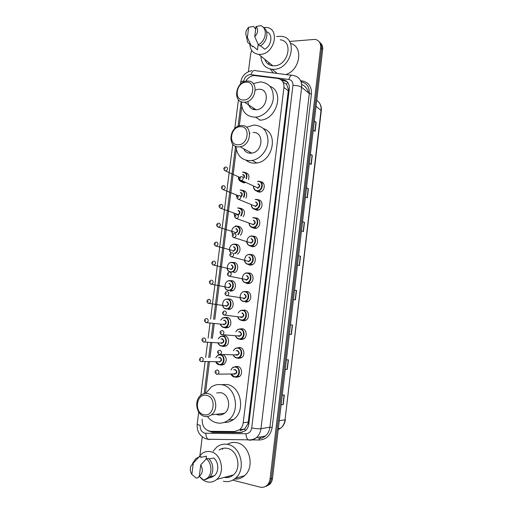 <?xml version="1.0" encoding="UTF-8"?>
<svg xmlns="http://www.w3.org/2000/svg" width="513" height="513" viewBox="0 0 513 513"><rect width="100%" height="100%" fill="white"/><g stroke="black" fill="none" stroke-linecap="round" stroke-linejoin="round"><path stroke-width="0.77" d="M260.341 181.737C265.631 181.596 265.484 190.977 260.168 192.035L259.007 192.17L256.147 190.849M258.065 199.814C263.259 199.679 263.368 208.862 258.167 210.112L256.776 210.292L254.07 209.092M255.833 217.974C260.899 217.91 261.194 226.849 256.154 228.272L254.538 228.503L251.998 227.419M252.967 236.23L253.589 236.217C258.539 236.224 259.001 244.932 254.121 246.516L252.287 246.798L249.927 245.83M250.466 254.576L251.332 254.551C256.173 254.621 256.789 263.118 252.063 264.836L250.023 265.176L247.856 264.33M247.959 273.019L249.061 272.967C253.8 273.108 254.557 281.4 249.985 283.247L247.753 283.644L245.785 282.913M245.432 291.557L246.785 291.474C251.421 291.679 252.306 299.778 247.888 301.747L245.471 302.202M242.905 310.192L244.502 310.064C249.042 310.333 250.036 318.265 245.765 320.33L243.175 320.843L241.642 320.33M240.36 328.923L242.2 328.743C246.657 329.077 247.747 336.842 243.624 339.01L240.866 339.58L239.539 339.151M237.801 347.756L239.892 347.519C244.265 347.91 245.445 355.528 241.463 357.773L238.551 358.401L237.423 358.055M235.243 366.68L237.57 366.378C241.867 366.827 243.13 374.317 239.276 376.632L236.224 377.311L235.326 377.049M242.873 190.4C246.612 191.343 247.619 193.927 245.913 198.146M240.635 208.284C244.663 209.528 245.528 212.35 243.233 216.736M237.827 226.259L238.391 226.246C242.726 227.894 243.399 230.946 240.405 235.409M235.345 244.323L236.127 244.297C240.559 244.329 241.495 251.96 237.32 254.153M245.156 172.599C248.581 173.33 249.69 175.67 248.478 179.633M244.784 182.769L243.816 182.872L241.001 181.557M232.851 262.476L233.857 262.432C238.577 262.534 239.148 270.941 234.537 272.621M230.343 280.726L231.581 280.649C236.198 280.816 236.897 289.037 232.434 290.833L230.26 291.211M227.843 299.06L229.292 298.951C233.813 299.182 234.633 307.229 230.305 309.134L227.958 309.563M225.322 317.489L226.99 317.342C231.427 317.63 232.351 325.518 228.157 327.518L225.656 327.999L224.258 327.538M222.757 336.021L224.675 335.816C229.029 336.169 230.048 343.902 225.996 345.993L223.335 346.525L222.11 346.134M223.181 354.598C227.028 357.542 227.24 360.863 223.809 364.557L221.007 365.141L219.974 364.82M245.464 300.919L245.804 301.221M246.676 282.554L247.221 282.862M247.83 283.317L248.189 283.663M262.797 182.673L262.797 183.276M202.16 419.14C202.007 426.284 204.892 430.349 210.824 431.337L234.595 431.536L239.533 429.785C241.578 428.079 242.803 425.752 243.213 422.795L283.945 87.46C284.208 82.413 282.163 79.419 277.815 78.476L253.986 75.526C250.543 75.924 247.805 77.848 245.785 81.298M249.684 133.399L250.068 133.098M253.569 108.237L253.557 109.532M240.129 430.638L244.784 428.906L247.914 423.751L248.247 422.071L288.28 90.807L288.344 89.249L286.555 84.241L283.138 82.285M241.77 106.48L239.308 125.903M236.333 149.373L214.793 319.413M214.274 323.523L212.388 338.426M211.863 342.556L209.964 357.529M209.439 361.678L205.418 393.413M289.486 41.47L315.168 39.366C319.073 40.405 320.901 43.175 320.651 47.683L270.056 479.059C269.735 481.553 268.774 483.599 267.17 485.183C265.08 487.094 262.682 487.735 259.969 487.106L232.767 480.136M248.414 71.653L250.684 53.73L251.697 50.345M199.884 455.621L202.257 436.871M319.112 41.707C321.087 43.381 321.933 45.702 321.657 48.671L271.287 478.68C270.973 481.168 270.011 483.208 268.414 484.785L264.779 486.773L268.414 484.785C270.011 483.208 270.973 481.168 271.287 478.68L321.657 48.671C321.933 45.702 321.087 43.381 319.112 41.707M207.925 430.708L212.497 432.337L240.264 432.594L245.22 430.824C247.234 429.137 248.446 426.835 248.843 423.924L289.319 88.678C289.576 83.664 287.536 80.688 283.202 79.746L280.496 79.393M242.239 432.35L213.908 432.119L210.689 431.337M281.695 80.31L287.158 81.663M320.125 42.714C322.093 44.381 322.933 46.696 322.658 49.658L272.512 478.308C272.198 480.79 271.242 482.816 269.646 484.394L266.023 486.369M289.364 334.277L291.384 334.476L289.364 334.303M290.473 324.78L292.493 325.011L291.384 334.476M285.266 369.315L287.312 369.386L285.254 369.405M286.376 359.799L288.428 359.831L287.312 369.386M281.13 404.674L283.202 404.597L281.111 404.828M282.246 395.138L284.324 394.965L283.202 404.597M302.548 221.552L304.472 222.366L303.395 231.587L301.464 230.824M306.505 187.745L308.396 188.739L307.332 197.883L305.434 196.934M310.429 154.227L312.289 155.407L311.231 164.468L309.358 163.339M314.315 120.997L316.149 122.357L315.097 131.347L313.257 130.033M294.533 290.069L296.52 290.499L295.424 299.881L293.43 299.509M298.56 255.66L300.515 256.282L299.432 265.587L297.469 265.016M298.547 255.782L300.515 256.282M294.526 290.127L296.52 290.499M314.27 121.363L316.149 122.357M310.391 154.535L312.289 155.407M306.479 187.989L308.396 188.739M302.529 221.738L304.472 222.366M276.59 36.481L281.599 36.34C298.54 38.077 291.531 68.979 274.083 69.326L272.108 69.326C265.067 68.287 261.348 63.907 260.95 56.18M273.365 72.961L270.216 69.043M268.876 64.555L268.748 62.477M263.387 27.458L266.497 27.439C280.258 28.613 274.622 53.923 260.469 54.384L258.744 54.397C253.499 53.679 250.549 50.479 249.895 44.798M280.31 39.815C293.712 41.085 288.3 65.465 274.519 65.792L272.839 65.786C268.806 65.311 266.093 63.118 264.714 59.219M260.495 45.708L264.702 49.216C271.743 45.657 273.166 34.102 266.863 31.844L266.484 31.511M256.038 26.49C258.533 29.581 258.103 32.986 254.749 36.692L256.038 26.49L260.751 25.65C267.876 27.875 266.26 40.937 258.36 44.708L259.937 46.023C267.126 42.579 269.415 30.985 263.579 27.676M254.749 36.692L258.36 44.708M248.67 27.285L247.381 37.43L246.452 36.263C245.131 33.165 245.868 30.177 248.67 27.285L253.435 26.439L255.025 27.817L254.942 28.516L255.698 29.177M258.167 44.298L257.468 49.857L254.878 47.747M257.468 49.857L252.736 45.99L252.646 46.696L247.574 42.29L246.554 36.821M290.531 43.458C303.69 46.497 300.22 70.127 285.895 74.539M251.043 45.388L247.381 37.43M243.81 100.009C233.582 100.914 235.954 82.401 246.067 82.17C256.404 81.048 254.044 99.932 243.81 100.009M244.438 102.215C232.338 103.254 235.146 81.394 247.106 81.112L247.535 81.092C259.366 80.361 256.359 101.997 244.566 102.209L244.438 102.215M258.494 89.275L255.352 90.032M247.952 101.324C248.311 106.723 250.966 109.545 255.929 109.788L256.064 109.782C267.619 109.647 270.505 88.627 258.918 89.262M253.268 83.606L260.476 81.9C269.453 82.984 273.711 88.685 273.256 99.003C272.044 108.243 263.817 116.611 255.577 117.156L255.012 117.188C246.163 116.624 241.629 111.481 241.405 101.773M270.043 86.344C284.753 91.641 276.558 119.901 260.245 120.145L259.687 120.177M253.948 109.622L254.018 108.525M238.147 144.775C227.9 145.32 230.305 126.589 240.43 126.724C250.78 125.961 248.395 145.07 238.147 144.775M238.789 146.91C227.137 147.545 229.106 126.474 240.732 125.614L241.488 125.557C252.922 124.621 251.633 145.403 240.116 146.789L238.789 146.91M244.015 149.725C245.573 152.015 247.741 153.182 250.511 153.233L251.812 153.118C263.098 151.835 264.304 131.636 253.101 132.482M249.927 153.214L249.844 152.053M246.548 127.23L254.025 125.057C262.964 125.704 267.632 131.072 268.036 141.139C267.632 150.245 260.322 159.081 252.159 160.479L249.581 160.716C241.443 160.043 236.91 155.279 235.967 146.429M263.567 128.699C278.54 132.976 273.134 160.999 256.91 162.961L254.345 163.192C251.19 163.16 248.427 162.179 246.06 160.261M203.994 414.709C193.683 412.997 196.248 392.945 206.444 395.369C216.871 396.857 214.306 417.345 203.994 414.709M204.725 416.389C196.062 415.036 193.734 399.601 201.385 394.895C203.321 393.586 205.392 393.131 207.611 393.522C216.101 394.606 218.871 409.81 211.394 414.837C209.336 416.338 207.111 416.851 204.725 416.389M216.14 414.292L217.865 414.85C220.205 415.299 222.386 414.793 224.399 413.343C231.709 408.457 228.952 393.721 220.635 392.676L216.704 392.932M222.879 414.254L222.315 413.581M205.694 393.394L211.401 386.917C214.581 384.853 217.987 384.122 221.629 384.731C235.813 386.385 240.815 411.548 228.368 420.141C224.822 422.763 220.994 423.667 216.871 422.853C213.113 422 209.958 419.878 207.406 416.492M221.225 384.667L226.881 384.487C240.95 386.116 245.932 410.958 233.601 419.442C230.728 421.596 227.592 422.584 224.187 422.398M213.132 451.235L216.864 447.003C220.192 444.47 223.88 443.63 227.919 444.47C240.924 446.631 246.291 469.542 235.55 478.199C231.927 481.284 227.875 482.291 223.399 481.226M229.035 477.289L227.727 476.462M222.36 449.388L223.084 448.304M227.31 444.348C230.299 442.559 233.498 442.026 236.916 442.751C249.728 444.848 255.057 467.234 244.489 475.718C241.546 478.257 238.212 479.366 234.499 479.046M198.884 457.019L201.731 453.793C204.45 451.684 207.464 450.991 210.766 451.709C221.308 453.556 225.502 472.409 216.736 479.411C213.825 481.874 210.58 482.675 207.002 481.81C204.424 481.104 202.193 479.604 200.307 477.302M219.134 450.036C221.674 448.279 224.444 447.727 227.439 448.368C237.711 450.125 241.854 468.209 233.351 474.955C230.651 477.237 227.625 478.052 224.277 477.391M208.836 478.001L211.343 477.346L211.459 476.455M208.964 459.007L213.761 457.974C218.82 461.989 219.173 471.819 214.357 475.705L211.343 477.346M200.737 464.925C203.219 469.485 202.738 473.294 199.294 476.346L200.737 464.925L206.373 458.802C212.01 463.034 212.523 473.961 207.226 478.251L203.699 480.104L199.294 476.346M206.373 458.802L208.272 458.398C213.889 462.611 214.402 473.486 209.131 477.757L205.61 479.604M192.631 463.233L195.831 458.603L198.98 456.993L200.897 456.602L200.795 457.378L206.444 456.204L206.079 459.109M199.538 476.583L198.332 476.891L198.236 477.674L196.306 478.161L191.843 474.41C190.22 471.889 189.868 469.196 190.791 466.336L193.286 463.066L191.843 474.41M193.286 463.066L198.98 456.993M289.255 89.23L288.344 89.249M286.555 84.241L287.639 82.189M248.837 423.924L247.914 423.751M245.176 430.862L244.784 428.906M288.28 90.807L283.945 87.46M248.247 422.071L243.213 422.795M209.503 439.59L205.931 438.795C199.692 436.223 196.774 431.318 197.184 424.071C197.236 424.45 198.223 424.86 200.153 425.29C199.967 429.419 201.532 432.061 204.841 433.222L245.971 433.741C249.126 433.498 251.043 431.568 251.723 427.945L292.936 85.427C293.103 82.086 291.737 80.099 288.819 79.464L250.081 74.545C246.702 75.148 244.611 77.316 243.816 81.048L243.694 82.009M251.774 70.659C245.541 72.102 241.841 75.995 240.661 82.343C240.847 81.631 241.899 81.201 243.816 81.048M288.819 79.464C290.076 75.783 291.608 74.456 293.41 75.482C299.226 76.713 301.971 80.663 301.65 87.332L260.976 428.676C260.476 432.44 258.937 435.447 256.359 437.685C254.313 439.365 252.024 440.199 249.491 440.186L248.138 439.833L208.06 439.25C206.694 438.185 205.95 436.217 205.822 433.338M300.663 80.733L302.285 80.945C308.717 82.324 311.763 86.678 311.429 94.02L272.172 427.367C270.684 435.287 266.465 439.5 259.495 440L250.312 439.865M320.651 47.683L322.658 49.658M270.056 479.059L272.512 478.308M292.936 85.427C296.706 85.357 299.611 85.992 301.65 87.332L309.313 93.565C309.621 87.037 306.909 83.151 301.189 81.92L302.285 80.945M251.03 74.571C252.261 71.006 253.839 69.73 255.769 70.749L291.564 75.251M205.995 438.859L205.572 438.673M251.723 427.945C255.564 428.682 258.655 428.926 260.976 428.676L269.928 427.188L309.313 93.565L311.429 94.02M258.661 438.435C261.149 438.448 263.393 437.627 265.401 435.986C267.933 433.799 269.44 430.862 269.928 427.188L272.172 427.367M241.193 101.689L238.07 126.345M235.544 146.256L213.594 319.285M213.075 323.408L211.176 338.349M210.651 342.492L208.746 357.51M208.22 361.671L204.168 393.618M259.495 440L258.969 438.519C261.412 438.448 263.554 437.608 265.401 435.986L256.359 437.685C253.832 439.404 251.094 440.122 248.138 439.833C246.843 438.743 246.118 436.71 245.971 433.741M260.578 438.275L260.168 436.967M284.349 80.656L283.202 79.746M241.61 432.369L240.264 432.594M213.908 432.119L212.497 432.337M308.557 92.943C307.55 88.852 305.261 86.017 301.682 84.446M231.325 269.094L231.273 269.511M229.022 287.447L228.971 287.857M226.714 305.889L226.663 306.293M316.034 106.287L321.292 110.673L285.048 419.82L321.048 110.25C321.407 105.825 319.971 102.517 316.733 100.33M278.2 429.714L280.637 428.246C283.112 426.162 284.587 423.36 285.048 419.82L279.252 420.711M299.214 265.522L300.297 256.224M303.183 231.504L304.26 222.289M307.12 197.781L308.185 188.649M311.025 164.346L312.084 155.298M314.892 131.2L315.944 122.235M295.206 299.836L296.302 290.454M291.166 334.457L292.269 324.986M287.088 369.379L288.203 359.831M282.971 404.616L284.099 394.984M243.297 172.067C246.554 172.721 247.606 174.933 246.464 178.684M238.385 176.947C238.34 179.8 239.571 181.39 242.065 181.724L242.989 181.647L242.085 181.737C239.59 181.422 238.372 179.832 238.43 176.966M246.048 178.492C247.119 174.984 246.131 172.926 243.098 172.31M226.098 166.969C228.099 168.072 228.048 169.405 225.938 170.957L224.399 170.367M224.918 168.905L225.002 168.232L224.918 168.905M262.502 182.795L262.496 182.442M243.874 177.466C244.335 175.965 243.912 175.08 242.611 174.811M242.514 172.144L243.22 172.067M242.809 174.567C244.329 174.875 244.823 175.908 244.284 177.665M238.539 177.017C238.539 179.621 239.68 181.063 241.963 181.339M241.052 189.945C244.586 190.849 245.528 193.298 243.874 197.293M243.444 197.114C245.041 193.369 244.175 191.067 240.853 190.201M223.719 185.597C225.701 186.681 225.675 188.014 223.642 189.592L222.046 189.041M222.533 187.585L222.616 186.912L222.533 187.585M241.097 196.126C242.245 194.433 242.001 193.298 240.366 192.721M237.481 198.691L236.166 195.055M240.065 190.054L240.988 189.945M240.565 192.465C242.412 193.074 242.745 194.356 241.552 196.312M236.275 195.107L237.096 197.896M238.801 207.906C242.63 209.131 243.419 211.811 241.155 215.967M240.706 215.8C242.925 211.901 242.226 209.362 238.596 208.169M221.327 204.315C223.283 205.386 223.29 206.72 221.334 208.316L219.692 207.803M220.128 206.354L220.218 205.675L220.128 206.354M220.821 204.386C218.487 205.392 218.429 206.694 220.635 208.284L238.128 214.549C240.02 213.03 240.013 211.747 238.109 210.708M234.704 216.044L233.896 213.235M237.609 208.054L238.744 207.906M238.314 210.445C240.539 211.651 240.546 213.139 238.346 214.928M234.018 213.28L234.781 215.781M236.538 225.957C240.693 227.592 241.27 230.517 238.269 234.723M237.756 234.556C240.77 230.645 240.296 227.868 236.333 226.227C232.075 227.394 230.901 230.055 232.812 234.217M234.64 232.479L235.935 232.626C237.756 231.087 237.724 229.805 235.839 228.785M218.923 223.123C220.859 224.181 220.885 225.508 219.006 227.124L217.32 226.656M217.717 225.213L217.807 224.527L217.717 225.213M232.665 234.39L231.626 231.228M235.146 226.143L236.487 225.951M236.044 228.509C238.417 230.177 238.224 231.703 235.473 233.088M234.268 244.085C238.609 244.117 239.263 251.748 235.063 253.531M234.403 253.351C238.641 252.075 238.333 244.4 234.056 244.361C230.061 243.874 227.74 250.761 231.164 252.935M232.504 250.729L233.729 250.786C235.48 249.228 235.422 247.946 233.562 246.939M216.512 242.027C218.423 243.066 218.474 244.4 216.672 246.028L214.947 245.605M215.3 244.162L215.383 243.476L215.3 244.162M229.324 249.844L230.901 253.05L229.349 249.562M232.684 244.316L234.223 244.085M233.768 246.663C236.14 248.375 235.948 249.908 233.191 251.261M231.979 262.297C236.416 262.399 236.948 270.313 232.607 271.89L230.741 272.198C228.606 271.839 227.387 270.434 227.073 267.991M230.613 271.832C235.724 272.512 236.935 262.771 231.773 262.585C226.695 261.957 225.476 271.595 230.613 271.832M230.369 269.056L231.51 269.03C233.191 267.459 233.114 266.176 231.273 265.183M214.088 261.021C215.973 262.047 216.05 263.381 214.312 265.016L212.568 264.65M212.863 263.207L212.953 262.521L212.863 263.207M230.222 262.573L231.953 262.297M231.485 264.894C233.851 266.651 233.659 268.196 230.901 269.517M227.753 280.925L229.689 280.598C234.031 280.758 234.685 288.498 230.478 290.191L228.439 290.544C226.4 290.185 225.188 288.845 224.797 286.517M228.311 290.185C233.421 290.942 234.64 281.156 229.478 280.9C224.393 280.188 223.168 289.871 228.311 290.185M228.234 287.453L229.279 287.357C230.888 285.779 230.792 284.497 228.971 283.516M211.651 280.104C213.511 281.124 213.613 282.451 211.946 284.106L210.176 283.792M210.413 282.342L210.503 281.65L210.413 282.342M247.933 283.657L247.523 283.253M247.054 282.894L246.522 282.573M229.183 283.214C231.555 285.016 231.363 286.568 228.599 287.857M225.284 299.355L227.381 298.989C231.639 299.201 232.402 306.78 228.33 308.576L226.13 308.98C224.181 308.621 222.982 307.338 222.52 305.132M225.996 308.621C231.113 309.461 232.338 299.63 227.169 299.291C222.084 298.502 220.853 308.23 225.996 308.621M225.393 305.607L227.028 305.774C228.58 304.183 228.458 302.901 226.663 301.933M226.214 305.953L208.361 303.298C206.47 302.138 206.457 300.849 208.323 299.445L209.201 299.284C211.035 300.291 211.157 301.625 209.56 303.286L207.784 303.029M207.957 301.573L208.047 300.881L207.957 301.573M245.624 301.304L245.291 300.99M226.874 301.625C229.247 303.472 229.054 305.023 226.291 306.287M220.737 320.048L222.815 317.88L225.066 317.457C229.24 317.733 230.1 325.159 226.156 327.044L223.803 327.499C222.058 327.172 220.891 326.044 220.308 324.107M220.449 324.12C221.02 325.851 222.091 326.858 223.674 327.147C228.792 328.064 230.023 318.188 224.848 317.771C223.168 317.65 221.847 318.413 220.879 320.061M223.45 320.336L224.559 320.118C226.932 322.01 226.733 323.575 223.969 324.8L223.027 324.37M223.129 324.165L224.765 324.274C226.252 322.677 226.111 321.401 224.341 320.433M223.655 324.434L205.873 322.581C203.975 320.792 203.95 319.509 205.796 318.733L206.739 318.554C208.554 319.561 208.695 320.894 207.162 322.555L205.38 322.363M205.489 320.901L205.578 320.202L205.489 320.901M218.294 338.792L220.34 336.483L222.738 336.021C226.836 336.355 227.785 343.639 223.969 345.608L221.469 346.108C219.808 345.781 218.666 344.704 218.038 342.876M218.179 342.883C218.782 344.512 219.833 345.473 221.34 345.762C226.457 346.762 227.695 336.836 222.52 336.342C220.75 336.201 219.391 337.015 218.435 338.798M221.02 338.958L222.225 338.695C224.598 340.638 224.399 342.209 221.635 343.402L220.77 343.024M220.859 342.806L222.488 342.864C223.918 341.26 223.758 339.984 222.007 339.022L221.77 339.003M221.372 343.05L203.366 341.966C201.506 340.247 201.468 338.971 203.263 338.125L204.264 337.92C206.059 338.92 206.22 340.254 204.745 341.927L203.725 342.133M203.007 340.324L203.097 339.619L203.007 340.324M239.802 347.769L240.129 347.558M203.584 342.1L202.968 341.793M215.851 357.632L217.865 355.176L220.398 354.669C224.425 355.054 225.451 362.21 221.757 364.256L219.128 364.801M215.909 361.729L218.993 364.461C224.117 365.545 225.361 355.573 220.18 355.002C218.32 354.829 216.922 355.708 215.992 357.632M218.576 357.676L219.885 357.362C222.257 359.356 222.058 360.934 219.288 362.095L218.493 361.748M219.064 361.755L220.199 361.543C221.571 359.94 221.392 358.658 219.667 357.696L219.256 357.689M219.224 361.787L200.859 361.447C199.05 360.376 199.006 359.1 200.724 357.606L201.776 357.388C203.552 358.382 203.725 359.716 202.308 361.389L201.237 361.614M200.506 359.844L200.602 359.132L200.506 359.844M219.096 364.794C217.531 364.461 216.422 363.441 215.768 361.729M201.013 361.556L200.551 361.319M258.526 181.236C263.535 181.044 263.432 189.932 258.405 190.939L257.314 191.06C254.762 190.721 253.505 189.111 253.544 186.213M257.564 181.339L258.456 181.236M253.666 186.27C253.691 188.899 254.865 190.368 257.199 190.663C262.432 191.003 263.618 181.339 258.328 181.493M258.045 183.782C260.482 185.36 260.296 186.886 257.481 188.367M241.726 176.459C243.771 177.556 243.746 178.902 241.649 180.505L257.782 187.918C259.822 186.392 259.841 185.097 257.847 184.032M241.225 176.517C239.443 177.274 238.096 179.031 241.091 180.48L239.981 179.883M240.655 177.767L240.571 178.453L240.655 177.767M256.288 199.397C261.175 199.268 261.264 207.919 256.378 209.092L255.07 209.266C252.62 208.926 251.357 207.374 251.28 204.597M255.108 199.538L256.224 199.397M251.408 204.649C251.537 207.169 252.717 208.573 254.955 208.868C260.194 209.291 261.38 199.576 256.09 199.653M255.807 201.955C258.244 203.578 258.052 205.117 255.237 206.566M254.153 205.777L255.628 206.104C257.577 204.559 257.571 203.263 255.609 202.218M239.353 195.389C241.373 196.466 241.373 197.813 239.359 199.435L237.634 198.858M238.269 196.742L238.186 197.428L238.269 196.742M254.038 217.64C258.808 217.576 259.078 225.996 254.333 227.336L252.819 227.554C250.472 227.214 249.209 225.726 249.023 223.078M252.646 217.826L253.986 217.634M249.151 223.123C249.382 225.521 250.562 226.868 252.697 227.163C257.936 227.663 259.129 217.903 253.839 217.91M253.55 220.218C255.993 221.885 255.801 223.431 252.98 224.848M252.03 224.162L253.454 224.373C255.327 222.809 255.294 221.513 253.351 220.487M236.961 214.415C238.955 215.473 238.987 216.819 237.057 218.455L235.281 217.929M235.871 215.813L235.788 216.505L235.871 215.813M251.78 235.967C256.436 235.974 256.866 244.175 252.274 245.663L250.549 245.926C248.189 245.547 246.926 244.015 246.753 241.322M250.177 236.198L251.736 235.961M251.575 236.243C246.368 235.717 245.163 245.413 250.427 245.547C255.673 246.118 256.872 236.32 251.575 236.243M251.293 238.564C253.73 240.283 253.537 241.828 250.716 243.22M249.914 242.623L251.267 242.732C253.069 241.148 253.005 239.853 251.088 238.846M234.563 233.53C236.531 234.569 236.589 235.916 234.736 237.57L232.915 237.096M233.466 234.98L233.377 235.672L233.466 234.98M249.51 254.377C254.063 254.448 254.634 262.451 250.19 264.067L248.273 264.387C246.009 264.009 244.746 262.534 244.483 259.963M247.715 254.666L249.478 254.377M249.305 254.666C244.092 254.063 242.88 263.804 248.151 264.015C253.396 264.67 254.608 254.82 249.305 254.666M249.017 257C251.46 258.764 251.267 260.322 248.439 261.675M247.798 261.162L249.068 261.175C250.793 259.578 250.703 258.283 248.811 257.289M232.152 252.736C234.095 253.768 234.178 255.115 232.402 256.782L230.549 256.359M231.042 254.236L230.959 254.935L231.042 254.236M247.228 272.884C251.684 273.012 252.39 280.823 248.087 282.567L245.99 282.939C243.829 282.56 242.566 281.15 242.213 278.7M245.246 273.217L247.202 272.878M247.022 273.179C241.803 272.493 240.591 282.285 245.868 282.567C251.114 283.304 252.325 273.41 247.022 273.179M246.734 275.526C249.177 277.334 248.985 278.899 246.157 280.22M245.682 279.771L246.856 279.7C248.504 278.097 248.395 276.802 246.529 275.821M229.728 272.044C231.645 273.057 231.754 274.404 230.055 276.084L228.17 275.718M228.612 273.589L228.522 274.295L228.612 273.589M242.777 291.865L244.938 291.474C249.299 291.666 250.12 299.297 245.964 301.15L243.688 301.573C241.629 301.202 240.385 299.855 239.949 297.534M244.727 291.782C239.507 291.012 238.288 300.849 243.566 301.214C248.818 302.029 250.036 292.089 244.727 291.782M244.438 294.135C246.881 295.988 246.689 297.559 243.855 298.855M243.56 298.457L244.63 298.322C246.208 296.706 246.073 295.411 244.233 294.443M227.291 291.442C229.183 292.448 229.317 293.795 227.689 295.482L226.765 295.661L225.791 295.18M226.169 293.045L226.079 293.75L226.169 293.045M240.308 310.596L242.636 310.153C246.907 310.403 247.837 317.874 243.816 319.823L241.379 320.304C239.539 319.971 238.333 318.797 237.75 316.777M237.904 316.797C238.474 318.599 239.59 319.65 241.257 319.945C246.509 320.843 247.734 310.852 242.425 310.468C240.623 310.359 239.238 311.192 238.263 312.981M242.136 312.834C244.573 314.738 244.38 316.316 241.546 317.573L240.539 317.111M240.546 316.803L242.386 317.028C243.893 315.405 243.739 314.11 241.924 313.148M241.193 317.188L224.001 315.02C222.103 313.918 222.058 312.622 223.873 311.135L224.848 310.942C226.714 311.936 226.861 313.283 225.303 314.976L223.399 314.738M223.713 312.59L223.623 313.296L223.713 312.59M235.826 331.642L237.84 329.417L240.321 328.916C244.509 329.231 245.535 336.547 241.649 338.586L239.064 339.119C237.314 338.785 236.127 337.669 235.499 335.771M235.653 335.784C236.262 337.477 237.359 338.477 238.936 338.766C244.194 339.747 245.419 329.712 240.11 329.243C238.333 329.102 236.955 329.91 235.98 331.648M238.628 331.866L239.815 331.622C242.258 333.572 242.065 335.162 239.231 336.387L238.308 335.977M238.372 335.733L240.122 335.823C241.572 334.194 241.399 332.905 239.603 331.949L239.443 331.937M221.763 334.777L221 334.399M238.949 336.021L221.513 334.63C219.59 332.95 219.532 331.655 221.347 330.75L222.386 330.532C224.226 331.526 224.399 332.873 222.905 334.572L221.853 334.79M221.244 332.238L221.154 332.95L221.244 332.238M236.705 358.023C235.063 357.683 233.909 356.625 233.242 354.855M233.383 350.7L235.364 348.327L237.994 347.776C242.104 348.147 243.213 355.329 239.462 357.439L236.73 358.029M233.396 354.855C234.037 356.445 235.108 357.388 236.602 357.683C241.86 358.747 243.098 348.66 237.782 348.109C235.909 347.949 234.492 348.814 233.537 350.706M236.192 350.802L237.487 350.501C239.93 352.502 239.738 354.092 236.897 355.285L236.051 354.925M236.095 354.663L237.852 354.707C239.238 353.079 239.045 351.79 237.275 350.834L236.923 350.828M219.205 354.47L218.602 354.156M236.66 354.938L219.019 354.342C217.14 352.694 217.076 351.399 218.82 350.462L219.91 350.225C221.731 351.219 221.924 352.566 220.487 354.265L219.378 354.509M218.762 351.982L218.673 352.694L218.762 351.982M234.358 377.017C232.799 376.677 231.677 375.676 230.985 374.015M230.94 369.86L232.889 367.321L235.659 366.724C239.699 367.154 240.879 374.208 237.256 376.388L234.39 377.023M231.139 374.009L234.261 376.683C239.52 377.831 240.764 367.699 235.448 367.071C233.473 366.885 232.017 367.815 231.094 369.86M233.736 369.828L235.146 369.469C237.596 371.521 237.397 373.118 234.556 374.278L233.781 373.951M233.857 373.727L235.563 373.688C236.891 372.053 236.685 370.764 234.935 369.815L234.396 369.822M216.64 374.253L216.191 374.015M234.492 373.971L216.505 374.15C214.665 372.566 214.588 371.271 216.274 370.271L217.429 370.02C219.224 371.008 219.436 372.355 218.057 374.054L216.89 374.317M216.268 371.822L216.178 372.541L216.268 371.822M244.733 428.951L239.533 429.785M267.17 485.183L269.646 484.394M240.661 82.343L240.417 84.279M238.449 99.746L234.787 128.539M232.793 144.185L210.561 318.964M210.029 323.113L208.118 338.163M207.585 342.331L205.662 357.452M205.129 361.646L200.846 395.292M198.717 412.048L197.184 424.071M285.375 419.672C284.901 423.296 283.317 426.149 280.637 428.246L278.322 428.644M319.798 103.536C321.074 105.646 321.574 108.025 321.292 110.673M272.108 69.326L277.283 73.455M258.744 54.397L272.839 65.786M246.452 36.263L247.574 42.29M255.577 117.156L260.245 120.145M244.566 102.209L256.064 109.782M252.159 160.479L256.91 162.961M240.116 146.789L251.812 153.118M228.368 420.141L233.601 419.442M211.394 414.837L224.399 413.343M210.061 476.814L214.357 475.705M207.226 478.251L209.131 477.757M216.736 479.411L233.351 474.955M235.55 478.199L244.489 475.718M239.776 177.395L225.47 170.932C223.2 169.207 223.232 167.905 225.573 167.02M242.989 181.647L245.201 182.66M238.16 195.665L223.059 189.56C220.814 187.912 220.866 186.61 223.213 185.655M236.121 195.043L237.461 198.659M236.871 214.389L236.448 213.927M233.851 213.222L234.697 216.056M218.339 223.206C216.101 224.303 216.056 225.605 218.205 227.099L234.229 232.075M231.587 231.491L232.658 234.396M215.851 242.13C213.703 243.316 213.677 244.605 215.761 246.009L232.004 250.306M234.941 272.422L232.607 271.89L230.696 272.179C228.734 271.884 227.522 270.582 227.06 268.286M230.818 269.171L213.305 265.009C211.285 263.701 211.298 262.406 213.35 261.136M232.838 290.621L230.478 290.191L228.388 290.518C226.522 290.223 225.322 288.986 224.797 286.805M228.522 287.524L210.837 284.106C208.881 282.881 208.881 281.592 210.843 280.245M230.715 308.903L228.33 308.576L226.073 308.954C224.181 308.537 222.995 307.358 222.533 305.415M228.574 327.268L226.156 327.044L223.745 327.474C221.84 326.909 220.68 325.787 220.263 324.107M222.815 317.88L220.693 320.041M226.413 345.717L221.411 346.076C219.083 344.948 217.942 343.877 217.999 342.876M220.34 336.483L218.249 338.792M224.232 364.262L219.057 364.775C217.281 364.211 216.165 363.198 215.729 361.729M217.865 355.176L215.806 357.632M253.505 186.193C253.505 189.105 254.769 190.721 257.295 191.048L258.405 190.939L260.566 191.913M251.242 204.584C251.434 207.444 252.697 208.996 255.044 209.246L256.378 209.092L258.565 209.977M254.14 205.771L238.68 199.41C235.826 198.146 236.98 196.19 238.846 195.453M248.978 223.059C249.312 225.829 250.581 227.317 252.787 227.535L254.333 227.336L256.545 228.118M252.005 224.149L236.262 218.442C234.031 216.941 234.063 215.627 236.371 214.498M246.721 241.629C246.766 243.822 248.029 245.252 250.517 245.907L252.274 245.663L254.506 246.343M249.869 242.611L233.832 237.564C231.671 236.153 231.69 234.839 233.89 233.633M244.464 260.283C244.63 262.399 245.887 263.765 248.234 264.368L250.19 264.067L252.454 264.65M247.728 261.143L231.395 256.782C229.292 255.474 229.292 254.166 231.395 252.864M242.213 279.027C242.482 281.06 243.726 282.355 245.945 282.913L248.087 282.567L250.376 283.041M246.08 279.874L246.856 279.7L228.939 276.097C226.906 274.872 226.893 273.57 228.901 272.191M239.962 297.861C240.405 299.881 241.629 301.112 243.643 301.548L245.964 301.15L248.279 301.522M243.784 298.515L244.63 298.322L226.477 295.507C224.514 294.366 224.482 293.07 226.387 291.615M237.711 316.771C238.256 318.727 239.462 319.894 241.328 320.279L243.816 319.823L246.163 320.086M237.84 329.417L235.781 331.635M235.461 335.771C236.127 337.669 237.307 338.779 239 339.093L244.028 338.74M235.364 348.327L233.344 350.7M233.203 354.849C233.71 356.413 234.864 357.465 236.666 357.997L241.867 357.484M232.889 367.321L230.901 369.86M230.946 374.015C231.042 375.022 232.165 376.016 234.319 376.997L239.693 376.318"/></g></svg>
